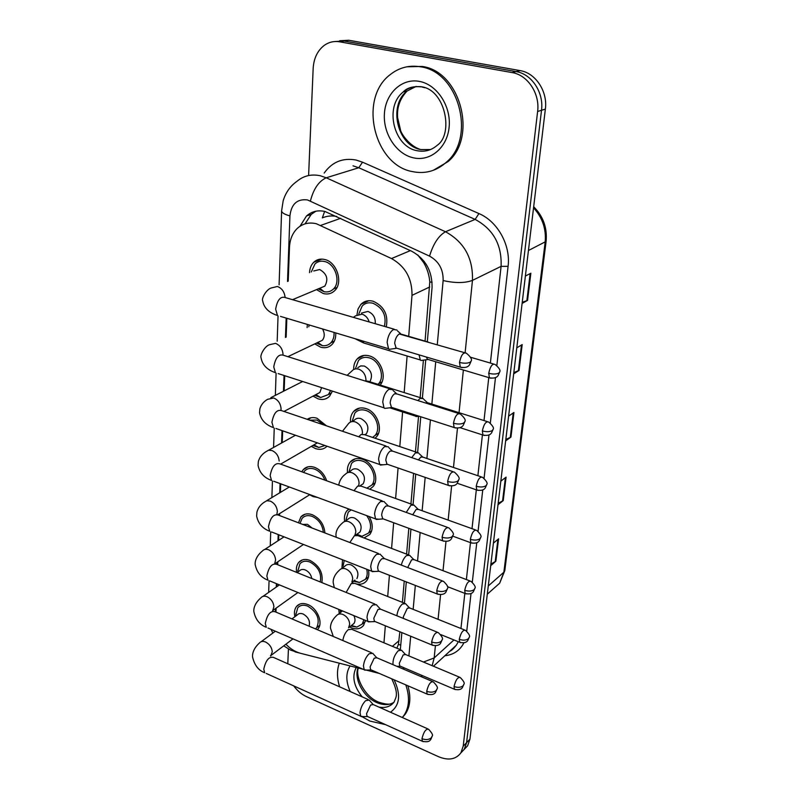 <?xml version="1.0" encoding="UTF-8"?>
<svg xmlns="http://www.w3.org/2000/svg" width="799" height="799" viewBox="0 0 799 799"><rect width="100%" height="100%" fill="white"/><g stroke="black" fill="none" stroke-linecap="round" stroke-linejoin="round"><path stroke-width="1.2" d="M353.667 369.418C353.587 365.173 354.746 361.687 357.153 358.961C360.409 355.595 364.514 354.586 369.448 355.935C380.813 358.861 387.445 376.998 380.154 385.018M350.511 422.042C350.222 417.767 351.25 414.252 353.587 411.485C356.783 408.069 360.888 407.1 365.912 408.569C377.028 411.685 383.55 429.313 376.439 436.883L375.061 438.242M347.515 472.698C347.026 468.384 347.915 464.828 350.182 462.022C353.318 458.586 357.423 457.667 362.506 459.255C373.233 462.501 379.695 479.29 373.083 486.571L369.767 489.228M369.138 516.534C373.003 523.465 373.233 529.447 369.827 534.491L363.994 537.957M368.419 569.917C369.328 574.271 368.738 577.877 366.661 580.743C364.124 583.819 360.649 584.878 356.224 583.919M365.473 620.424L363.575 625.387C360.609 628.963 356.474 629.742 351.18 627.724L349.592 626.965M356.983 314.696L358.062 308.953L360.898 304.349C364.214 301.053 368.289 300.015 373.123 301.233C384.119 306.247 388.504 314.806 386.267 326.911M364.843 301.623L365.513 302.242M335.74 332.913C335.979 337.637 334.781 341.453 332.144 344.359C328.988 347.505 325.123 348.434 320.549 347.146L314.756 343.9M332.334 391.101L329.647 396.114C326.541 399.31 322.656 400.209 317.992 398.811L313.028 396.104M307.245 419.325C310.052 417.428 313.318 417.068 317.033 418.257L326.471 425.837M327.021 446.222C323.985 449.288 320.149 450.087 315.535 448.599L311.31 446.361M301.802 471.78L303.191 469.722C306.117 466.616 309.912 465.827 314.606 467.345C320.379 469.712 324.394 474.187 326.651 480.768M317.533 497.447L313.158 496.608L309.622 494.781M298.466 522.796L300.863 516.943C303.72 513.827 307.525 513.078 312.259 514.706C319.86 518.321 324.074 524.404 324.903 532.933M296.619 572.384C295.96 568.349 296.629 565.063 298.626 562.506C301.423 559.38 305.218 558.681 309.992 560.409C319.41 565.642 323.355 573.023 321.817 582.581M294.881 616.728C293.962 612.553 294.501 609.148 296.499 606.501C299.226 603.385 303.001 602.736 307.815 604.553C317.253 608.099 323.385 622.761 318.042 628.923L317.353 629.702M309.523 272.669C309.752 268.344 311.161 264.878 313.767 262.252C316.853 259.385 320.559 258.477 324.893 259.545C336.958 262.162 343.39 282.786 334.691 290.646C331.505 293.712 327.68 294.661 323.205 293.493L316.514 289.608M408.698 336.349L412.004 295.35C412.214 278.661 405.383 266.397 391.51 258.556L316.334 223.73C309.033 222.022 302.721 223.55 297.408 228.304C292.504 233.048 289.857 239.44 289.468 247.47L288.209 281.198M425.058 341.123L429.792 281.847C429.213 275.026 427.185 268.634 423.72 262.681L417.787 254.951M396.853 648.209L398.421 644.364L399.86 631.769M402.406 602.366L404.254 581.083M406.591 554.126L408.828 528.329M410.936 503.989L413.592 473.368M415.45 451.864L418.536 416.359M420.154 397.622L423.38 360.369M336.779 216.469C331.725 215.46 326.901 215.93 322.337 217.897L324.624 211.405M383.959 642.805L385.338 625.787M387.705 596.493L389.413 575.29M391.58 548.424L393.657 522.736M395.615 498.496L398.072 467.994M399.8 446.591L402.596 411.944M404.164 392.579L407.11 355.994M285.922 644.244C290.387 648.868 295.24 651.874 300.504 653.292L363.265 669.302M286.841 318.292L286.142 337.138M284.714 375.69L284.144 390.901M282.666 430.821L282.227 442.626M281.448 463.64L281.428 464.409M280.709 483.824L280.389 492.424M279.6 513.607L279.53 515.535M278.811 534.801L278.611 540.394M277.812 561.757L277.702 564.733M276.993 583.889L276.893 586.646M276.094 608.189L275.955 612.104M344.669 521.507C343.96 517.153 344.719 513.557 346.936 510.711L348.764 508.993M352.998 582.741L352.039 582.231L354.906 580.084M341.912 568.369L342.541 559.779M339.265 613.542L338.766 609.397M307.116 327.59L307.365 324.434M308.604 175.54L313.158 68.484C313.777 58.377 317.453 50.687 324.184 45.433C328.848 42.087 334.002 40.889 339.645 41.818L512.069 72.579C527.73 74.946 540.074 93.733 537.617 111.48L463.19 746.206L466.586 742.661L464.279 749.292L460.943 752.808L464.279 749.292L466.586 742.661L541.512 110.282L466.586 742.661L469.942 739.135L467.635 745.757L464.309 749.262M512.069 72.579L516.094 71.59C531.695 73.937 543.979 92.624 541.512 110.282C543.979 92.624 531.695 73.937 516.094 71.59L344.229 41.039L516.094 71.59L520.069 70.602C535.62 72.939 547.834 91.525 545.367 109.103L469.942 739.135M335.091 41.518L344.229 41.039L335.091 41.518M339.685 40.739L348.783 40.26L520.069 70.602M490.896 564.064L495.859 561.228L490.706 565.652M493.402 543.14L498.586 538.826L495.859 561.228M513.817 372.584L519.05 370.426L513.667 373.852M516.783 347.845L522.186 344.579L519.05 370.426M522.236 302.282L527.55 300.404L522.097 303.41M525.372 276.064L530.856 273.228L527.55 300.404M498.177 503.25L503.23 500.613L497.997 504.738M500.823 481.148L506.077 477.143L503.23 500.613M505.807 439.49L510.951 437.083L505.647 440.878M508.603 416.129L513.937 412.464L510.951 437.083M427.345 341.413L432.049 287.67C432.369 271.151 425.617 259.016 411.825 251.295L325.053 211.505C317.922 209.887 311.74 211.375 306.496 215.99L300.005 226.257M305.038 223.87L311.28 214.352L315.865 211.216M287.8 663.779L288.429 648.978M463.19 746.206L460.893 752.858C455.879 759.469 448.439 760.748 438.561 756.713L306.397 696.578C301.503 694.281 297.278 690.716 293.722 685.882M400.349 649.657L401.867 632.588M404.444 603.085L406.301 581.882M408.679 554.736L410.926 529.098M413.073 504.509L415.73 474.107M417.647 452.294L420.753 416.768M422.401 397.972L425.717 359.999M313.717 270.991L319.67 269.533C326.911 273.687 328.639 279.211 324.853 286.102L320.689 287.85M311.31 271.95L314.956 263.96C317.682 261.413 320.958 260.614 324.793 261.563C335.43 263.88 341.103 282.077 333.423 289.018C330.826 291.525 327.7 292.424 324.044 291.705L318.282 288.858M396.943 330.017L393.507 329.488C390.042 331.805 387.914 336.069 387.125 342.262L388.514 348.704L389.283 349.333L392.589 348.853M464.579 352.689L399.27 333.982C396.783 335.67 395.245 338.756 394.666 343.23L396.204 348.334L389.283 349.333M361.418 313.098L367.949 311.43C373.173 313.647 375.61 317.742 375.27 323.715M419.046 354.856L420.324 359.959L420.993 360.499L423.84 360.099M428.184 342.032L425.757 341.363M358.801 314.007L362.187 306.007C365.113 303.081 368.709 302.162 372.983 303.25C382.911 307.855 386.716 315.565 384.409 326.372M426.336 357.033L427.645 359.58L420.993 360.499M334.022 332.404C334.302 336.699 333.243 340.154 330.856 342.791C328.549 345.138 325.712 346.077 322.347 345.627L316.434 343.101M308.813 326.821L309.053 324.933M392.539 389.652L389.013 389.273C385.607 391.76 383.52 395.984 382.751 401.947L383.999 407.82L384.719 408.409L387.785 408.049M458.646 413.463L397.183 394.017L394.656 393.767C392.209 395.565 390.701 398.621 390.142 402.926L391.53 407.6L384.719 408.409M322.576 328.978C324.873 333.403 324.793 337.178 322.317 340.304L318.651 342.042M330.616 390.541L328.349 394.606L320.619 397.512L314.626 395.265M388.294 446.791L384.709 446.581C381.363 449.208 379.315 453.393 378.566 459.135L379.695 464.509L383.19 464.788M452.963 471.64L392.808 451.185L390.222 451.045C387.815 452.953 386.336 455.979 385.797 460.124L387.056 464.419L380.354 465.058M321.598 387.625L319.86 392.499L316.634 394.197M324.943 445.502L318.871 447.48L312.828 445.492M309.762 420.174L316.943 420.064L323.915 424.978M384.219 501.582L380.584 501.542C377.288 504.299 375.28 508.444 374.551 513.977L375.57 518.911L378.786 519.23M447.5 527.38L388.594 506.017L385.977 505.997C383.61 507.994 382.162 511 381.632 514.995L382.781 518.931L376.179 519.43M317.403 442.876L314.646 444.434M303.54 472.409L304.439 471.18C307.016 468.434 310.382 467.735 314.516 469.093C319.32 471.02 322.776 474.706 324.873 480.129M380.294 554.186L376.619 554.306C373.373 557.193 371.405 561.298 370.706 566.631L371.625 571.165L374.571 571.515M442.256 580.843L384.549 558.641L381.902 558.741C379.575 560.838 378.147 563.804 377.637 567.66L378.287 570.945L379.605 571.455M357.802 367.67L360.739 365.902L364.364 366.052C371.315 369.997 373.153 375.21 369.887 381.702L369.827 381.772M423.34 398.621L420.174 398.361L417.897 400.569M355.375 368.838L358.451 360.549C361.328 357.562 364.953 356.674 369.318 357.872C379.505 360.499 385.278 376.888 378.516 383.81L378.007 384.349M487.26 421.592L427.864 402.826L425.238 402.896M414.691 414.811L416.019 416.579L419.085 416.229M351.8 421.622L354.337 420.164C356.044 418.326 358.242 417.807 360.918 418.616C367.62 422.471 369.478 427.495 366.491 433.677L365.073 434.876M418.676 452.953L415.45 452.833L411.725 457.617M352.139 421.433L354.896 413.003C357.722 409.987 361.348 409.128 365.782 410.436C375.6 413.193 381.343 428.743 375.061 435.415L372.674 437.443M481.248 476.863L423.071 457.178L420.753 457.108L418.426 459.894M348.164 472.489L351.021 470.691C352.689 468.843 354.886 468.354 357.592 469.213C364.074 473.008 365.942 477.852 363.195 483.755L360.529 485.492M414.182 505.158L410.916 505.188L406.262 512.419M349.043 471.76L351.5 463.5C354.267 460.454 357.892 459.645 362.386 461.053C371.855 463.919 377.547 478.731 371.705 485.153L366.841 488.179M475.455 529.917L418.456 509.412L416.099 509.452L412.723 514.766M412.374 171.585C374.042 165.013 358.112 98.407 390.312 74.537C399.21 67.535 409.278 64.959 420.494 66.796C458.836 71.63 476.134 137.598 446.451 162.147C436.464 171.076 425.108 174.222 412.374 171.585M406.941 66.796L422.132 66.447C460.424 71.261 477.662 137.108 448.009 161.628L433.268 170.327M385.448 724.603L369.807 721.048L362.277 716.803M339.635 686.83C336.888 678.081 336.779 670.211 339.285 663.22M405.792 684.883C409.917 697.098 409.318 707.255 403.984 715.355L402.277 717.502M407.86 685.772C411.165 697.137 410.326 706.576 405.323 714.096L402.336 717.532M302.721 524.434L307.475 524.324L312.069 528.019M300.015 523.395L302.102 518.361C304.629 515.605 307.985 514.946 312.179 516.384C318.831 519.54 322.536 524.853 323.315 532.334M376.519 604.713L372.813 605.013C369.617 607.999 367.68 612.064 367.001 617.218L367.84 621.392L370.536 621.752M437.203 632.149L380.654 609.198L377.987 609.427L373.792 618.256L374.381 621.272L375.57 621.762M297.078 572.573L299.235 571.065C300.724 569.387 302.741 569.018 305.288 569.957C308.853 571.665 311.021 574.521 311.8 578.526M297.907 570.965L299.875 563.884C302.342 561.118 305.697 560.508 309.912 562.037C318.401 566.801 321.837 573.442 320.219 581.932M372.873 653.302L369.148 653.762C366.002 656.848 364.104 660.883 363.445 665.857L364.194 669.712L366.671 670.081M432.339 681.437L376.898 657.807L374.222 658.156L370.107 666.895L370.636 669.692L371.705 670.151M291.945 618.905L297.148 615.05C298.606 613.382 300.614 613.043 303.181 614.022C308.424 617.158 310.392 621.213 309.093 626.186M295.95 614.351L297.737 607.839C300.154 605.083 303.48 604.513 307.735 606.121C317.263 612.134 320.269 619.305 316.754 627.624L315.465 628.903M369.368 700.054L365.622 700.683C362.526 703.849 360.659 707.844 360.019 712.658L360.709 716.214L362.966 716.593M427.655 728.818L373.293 704.578L370.596 705.048L366.551 713.707L367.041 716.284L367.999 716.713M344.709 521.487L347.845 519.36C349.473 517.512 351.66 517.053 354.396 517.972C360.659 521.707 362.536 526.391 360.009 532.014L357.692 533.642M409.857 555.365L406.551 555.545C404.154 557.612 402.406 560.788 401.318 565.093M346.037 519.73L348.244 512.139L351.141 509.882M469.882 580.903L414.022 559.64L411.635 559.789L407.7 567.55M366.721 515.645C371.165 522.196 371.745 528.019 368.449 533.123L361.967 536.309L358.461 535.859M341.433 568.728L344.788 566.281C346.386 564.444 348.554 564.004 351.31 564.983C357.383 568.658 359.25 573.193 356.923 578.576M405.692 603.684L402.346 604.014C399.36 606.9 397.522 610.816 396.853 615.769M366.691 569.238C367.7 573.322 367.23 576.718 365.283 579.405L359.4 582.501L353.388 581.233M343.141 566.022L344.229 560.439M464.509 629.922L409.737 607.979L407.33 608.239L403.375 616.678L403.425 618.436M338.307 614.281L342.451 610.915M401.667 650.216L398.292 650.706C394.496 654.9 392.728 659.555 392.998 664.668M340.474 612.144L340.324 610.036M459.335 677.103L405.612 654.541L403.185 654.9L399.29 663.27L399.78 665.986L400.728 666.386M353.867 615.63C355.335 618.746 355.365 621.372 353.937 623.51L352.179 624.908M363.885 619.764L362.217 624.089L356.853 627.075L351.29 626.146M340.704 218.287L320.848 225.358M432.109 282.377L429.792 281.847M423.72 262.681L424.189 261.413M400.768 645.163L398.421 644.364M410.356 250.616L391.51 258.556M429.752 286.961L412.004 295.35M399.091 640.648L392.419 646.341M528.439 250.516L546.097 241.398L504.808 570.606L503.859 572.224L545.138 242.387C546.406 229.243 542.541 217.718 533.542 207.81M493.203 588.943L499.685 583.17L503.859 572.224L488.279 585.957M348.783 40.26L339.645 41.818M545.367 109.103L537.617 111.48M510.271 437.472L513.248 412.943M518.361 370.776L521.487 344.998M526.861 300.704L530.146 273.588M502.561 501.033L505.397 477.662M495.21 561.677L497.907 539.385M437.273 344.719L443.125 280.549C443.375 269.453 438.851 261.303 429.552 256.119L307.485 199.93C297.208 198.671 291.355 203.985 289.927 215.88L287.52 281.478M289.927 215.88C284.494 214.422 281.727 212.744 281.608 210.836L283.186 200.749C285.642 192.589 290.237 186.107 296.958 181.313C303.66 175.71 311.46 173.862 320.369 175.77L326.232 177.787L358.771 167.75L353.028 165.822M298.986 652.883L295.131 651.894L293.593 650.386M324.184 173.073C332.114 161.937 342.751 157.593 356.084 160.04L362.536 162.187L478.931 213.563C497.667 221.433 510.831 245.313 508.084 266.337L496.858 365.433M495.48 377.637L490.336 422.991M488.988 434.946L484.084 478.202M482.756 489.947L478.082 531.205M476.773 542.761L472.309 582.131M471.02 593.517L466.756 631.11M463.879 642.855C459.934 650.476 453.582 654.79 444.833 655.769M310.421 200.968C313.508 188.934 318.781 181.213 326.232 177.787L445.492 231.74L475.135 219.405L358.771 167.75L362.536 162.187M429.552 256.119C433.288 243.825 438.601 235.705 445.492 231.74C464.159 241.987 473.148 258.197 472.459 280.379L501.093 266.357C501.962 244.874 493.313 229.213 475.135 219.405L478.931 213.563M435.405 645.772L434.167 657.947L453.962 639.949M423.46 662.041L434.167 657.947L432.169 665.697M422.631 675.714L422.002 676.004M449.947 651.075L456.339 645.202L458.306 641.717M443.125 280.549C455.16 283.246 464.938 283.186 472.459 280.379L465.138 352.579M463.37 369.997L459.045 412.674M457.467 428.174L453.482 467.465M451.605 486.032L448.149 520.099M445.982 541.492L443.016 570.676M440.579 594.696L438.082 619.335M460.943 628.493L464.838 593.357M466.376 579.565L470.471 542.621M472.009 528.678L476.324 489.827M477.882 475.725L482.416 434.866M484.004 420.564L488.768 377.587M490.376 363.056L501.093 266.357L508.084 266.337M286.172 318.092L285.453 337.448M284.054 375.48L283.475 391.25M282.027 430.601L281.568 442.996M280.069 483.585L279.73 492.813M278.951 514.007L278.911 515.295M278.202 534.561L277.972 540.813M277.183 562.186L277.093 564.484M276.394 583.64L276.264 587.085M275.475 608.638L275.355 611.844M402.846 668.863L404.364 667.934M408.898 655.919L410.696 636.234M413.153 609.347L415.33 585.417M417.557 560.988L420.154 532.504M422.142 510.741L425.178 477.373M426.906 458.476L430.421 419.884M431.859 404.084L435.725 361.747M459.505 362.426C463.889 363.525 467.455 363.445 470.192 362.207L471.17 360.988C472.229 359.37 470.641 356.773 466.396 353.218C463.39 351.959 461.093 355.026 459.505 362.426L460.284 367.141L462.152 367.66M394.197 329.218L285.842 297.737C280.769 295.76 277.373 299.585 275.645 309.193L277.483 315.495C268.834 312.719 263.91 307.835 262.701 300.853C261.283 298.436 266.447 289.218 271.36 287.94L277.413 286.481C281.847 288.199 284.394 291.755 285.073 297.158M388.514 348.704L280.519 316.394M488.728 373.293C492.933 374.341 496.299 374.262 498.826 373.053L499.685 371.954C500.753 370.416 499.225 367.92 495.09 364.444C492.374 363.375 490.256 366.322 488.728 373.293L489.397 377.777L490.995 378.227M353.348 317.343L355.545 315.845L362.087 314.177C365.562 315.365 367.93 317.962 369.188 321.947M362.686 340.973L363.775 343.001L366.272 343.75M453.442 423.23C457.717 424.379 461.213 424.269 463.899 422.901L464.878 421.572C465.937 420.104 464.409 417.577 460.304 413.992C457.338 412.843 455.05 415.929 453.442 423.23L454.142 427.535L455.839 428.044M390.032 388.863L283.895 355.405C278.891 353.567 275.515 357.393 273.747 366.911L275.405 372.674C267.066 369.797 262.292 364.873 261.093 357.892C259.745 355.295 264.719 346.197 269.403 344.749L275.525 343.34C280.02 345.218 282.526 348.853 283.036 354.257M383.999 407.82L278.162 373.572M447.63 481.437C451.815 482.636 455.23 482.486 457.887 480.998L458.846 479.57C459.904 478.231 458.436 475.765 454.461 472.149C451.535 471.13 449.258 474.226 447.63 481.437L448.259 485.363L449.797 485.862M386.027 446.022L282.017 410.776C277.093 409.068 273.727 412.913 271.92 422.311L273.418 427.605C265.518 424.818 260.893 419.845 259.545 412.683L259.885 408.808C261.043 404.833 263.59 401.677 267.545 399.33L273.697 397.972C278.112 399.909 280.569 403.485 281.068 408.688L280.998 410.087M379.695 464.509L275.925 428.474M442.077 537.198C446.162 538.446 449.507 538.266 452.114 536.668L453.073 535.14C454.122 533.942 452.713 531.515 448.858 527.869C445.972 526.97 443.715 530.077 442.077 537.198L442.636 540.793L444.024 541.283M382.172 500.843L280.199 463.969C275.345 462.391 272 466.256 270.162 475.555L271.52 480.419C264.05 477.742 259.565 472.728 258.057 465.378L258.367 461.512C259.445 457.507 261.922 454.281 265.777 451.815L268.504 450.217L271.95 450.516C276.274 452.504 278.681 456.019 279.171 461.043M375.57 518.911L273.787 481.258M436.743 590.671C440.738 591.959 444.014 591.749 446.591 590.052L447.54 588.444C448.559 587.295 447.2 584.918 443.475 581.312C440.629 580.523 438.391 583.65 436.743 590.671L437.253 593.977L438.501 594.436M378.446 553.477L278.432 515.115C273.667 513.677 270.342 517.562 268.474 526.751L269.702 531.235C262.511 528.548 258.157 523.495 256.629 516.084L256.898 512.229C257.917 508.194 260.314 504.888 264.089 502.301L266.796 500.723L270.262 501.093C274.496 503.12 276.863 506.566 277.353 511.43L276.873 514.336M371.625 571.165L271.75 532.034M482.346 430.931C486.451 432.029 489.757 431.919 492.244 430.591L493.103 429.393C494.172 428.004 492.693 425.557 488.688 422.042C486.002 421.083 483.884 424.039 482.346 430.931L482.946 435.036L484.414 435.475M347.126 375.34L353.577 369.458L355.964 368.768L358.601 369.088C363.136 370.966 365.582 374.511 365.952 379.735L365.922 380.434M421.183 397.942L367.979 381.193L364.644 380.853M476.224 486.211C480.249 487.36 483.485 487.22 485.942 485.782L486.791 484.494C487.849 483.235 486.431 480.838 482.546 477.303C479.889 476.444 477.782 479.41 476.224 486.211L476.773 489.987L478.102 490.416M342.481 431.26L348.644 423.45C350.352 421.612 352.549 421.093 355.235 421.902C359.68 423.83 362.087 427.315 362.446 432.359L362.287 434.007M416.708 452.284L364.504 434.686L361.098 434.486L358.721 436.763M470.351 539.295C474.286 540.474 477.462 540.304 479.879 538.776L480.728 537.407C481.757 536.209 480.399 533.852 476.633 530.346C474.017 529.587 471.919 532.573 470.351 539.295L470.841 542.761L472.049 543.18M338.906 485.203C338.556 484.633 339.905 478.022 345.418 474.216C347.086 472.369 349.283 471.879 352.009 472.748C356.354 474.726 358.711 478.152 359.081 483.025L358.741 485.313M412.394 504.519L361.148 486.132L357.692 486.072L353.987 490.656M430.491 149.563L420.803 149.563C397.542 145.798 387.825 105.578 407.071 91.046L403.275 91.955C406.661 88.03 412.444 86.262 420.634 86.662C445.403 88.959 453.772 133.922 437.383 145.168C431.43 150.362 424.678 152.2 417.108 150.701C393.787 146.916 383.999 106.537 403.275 91.955C408.459 87.76 414.331 86.062 420.903 86.861M413.443 157.832C396.384 154.197 382.981 133.733 384.409 113.568C385.597 93.363 401.767 77.972 419.365 81.388C436.983 84.504 451.165 106.107 449.158 126.791C447.41 147.535 430.461 161.778 413.443 157.832M422.112 87.051L424.758 87.72M420.683 149.533C409.647 146.297 401.488 134.072 400.609 130.407L397.612 117.603C396.813 107.446 399.969 98.597 407.071 91.046L416.129 86.422M362.207 696.868C353.737 686.241 351.74 676.473 356.204 667.555M350.232 691.544C345.777 681.497 345.727 672.978 350.072 665.976M393.847 702.381C389.023 705.287 383.32 705.337 376.719 702.541C363.535 697.028 353.777 679.13 357.942 667.994M391.72 678.8C399.66 695.43 395.355 697.657 394.177 701.951C390.671 706.516 385.617 708.244 379.006 707.125M394.097 679.829C401.088 694.581 399.87 705.387 390.451 712.229M431.62 641.996C435.535 643.315 438.751 643.085 441.278 641.297L442.227 639.619C443.235 638.571 441.927 636.234 438.301 632.588C435.505 631.929 433.278 635.065 431.62 641.996L432.079 645.033L433.208 645.472M374.851 604.044L276.734 564.334C272.04 563.035 268.754 566.93 266.846 576.019L267.965 580.154C261.183 577.627 256.938 572.543 255.251 564.903C254.991 563.934 254.472 557.482 262.471 550.93C264 549.233 266.057 548.853 268.634 549.792C272.799 551.869 275.116 555.255 275.595 559.959L274.716 563.575M367.84 621.392L269.812 580.923M426.706 691.305C430.531 692.653 433.687 692.393 436.184 690.526L437.113 688.778C438.122 687.829 436.853 685.522 433.328 681.857C430.581 681.307 428.364 684.453 426.706 691.305L427.115 694.091L428.134 694.511M371.375 652.663L275.086 611.734C270.471 610.576 267.206 614.481 265.278 623.47L266.307 627.295C259.775 624.798 255.65 619.684 253.922 611.954C253.673 611.015 253.093 604.563 260.933 597.782C262.422 596.084 264.469 595.734 267.076 596.733C271.151 598.851 273.428 602.176 273.907 606.731L272.679 610.696M364.194 669.712L267.975 628.014M421.972 738.695C425.727 740.074 428.823 739.794 431.28 737.857L432.209 736.039C433.198 735.19 431.979 732.913 428.544 729.217C425.837 728.778 423.65 731.934 421.972 738.695L422.351 741.272L423.26 741.672M368.019 699.455L273.488 657.407C268.963 656.388 265.717 660.314 263.77 669.192L264.709 672.738C258.556 670.431 254.541 665.297 252.644 657.327C252.374 656.209 251.895 649.777 259.455 642.965C260.903 641.277 262.941 640.958 265.558 642.016C269.573 644.154 271.81 647.43 272.269 651.834L270.681 656.019M360.709 716.214L266.207 673.417M464.708 590.291C468.554 591.51 471.67 591.32 474.057 589.692L474.906 588.254C475.924 587.165 474.606 584.848 470.951 581.302C468.364 580.653 466.286 583.65 464.708 590.291L465.158 593.487L466.246 593.887M336.199 537.268L336.009 535.46C335.82 534.351 335.67 528.808 342.322 523.115C343.95 521.258 346.147 520.798 348.893 521.727C353.158 523.745 355.475 527.11 355.835 531.834L354.826 535.47M408.239 554.746L357.912 535.65L354.406 535.73L349.852 542.511M459.275 639.33C463.05 640.588 466.107 640.359 468.464 638.661L469.303 637.153C470.311 636.164 469.043 633.887 465.477 630.311C462.931 629.762 460.863 632.768 459.275 639.33L459.685 642.276L460.673 642.666M334.302 587.635L333.223 582.741C333.023 581.452 332.963 575.949 339.355 570.236C340.943 568.389 343.121 567.959 345.887 568.948C350.072 571.005 352.349 574.311 352.709 578.875L351.88 582.101M404.224 603.095L354.776 583.34L351.25 583.57L346.147 592.429M454.052 686.521C457.747 687.809 460.753 687.559 463.07 685.782L463.909 684.214C464.898 683.265 463.67 681.018 460.214 677.472C457.697 677.023 455.65 680.039 454.052 686.521L454.421 689.247L455.32 689.607M333.303 636.483L330.536 628.354C330.347 627.085 330.237 621.562 336.499 615.679C338.047 613.842 340.214 613.442 342.991 614.491C347.096 616.578 349.333 619.834 349.692 624.259L348.584 627.794M400.339 649.667L351.76 629.312L348.204 629.682C345.328 632.339 343.54 635.954 342.841 640.538M313.767 262.252L321.847 259.096M296.499 606.501L299.775 604.094M298.626 562.506L302.362 559.939M300.863 516.943L305.108 514.206M303.191 469.722L308.024 466.836M307.855 419.535L311.151 417.717M360.898 304.349L368.838 300.724M346.936 510.711L349.233 509.173M350.182 462.022L355.415 458.786M353.587 411.485L359.6 408.069M357.153 358.961L364.064 355.415M504.808 570.606L499.685 583.17L487.29 594.206M533.672 206.721C543.22 216.339 547.365 227.895 546.097 241.398M467.635 745.757L460.893 752.858M311.28 214.352L306.496 215.99M283.775 645.882L290.586 650.106L299.475 653.003M433.448 666.226L456.339 645.202C453.413 648.838 451.205 650.865 449.727 651.275M420.923 676.563L422.561 675.684M362.806 669.212L363.415 669.372M366.491 670.161L379.335 673.447M272.849 633.048L271.041 629.342M281.608 210.836L279.091 284.844M278.042 315.945L277.183 341.213M276.094 373.213L275.345 395.375M274.237 428.214L273.578 447.45M272.439 481.068L271.88 497.577M270.721 531.904L270.242 545.857M269.053 580.833L268.664 592.389M400.708 333.732L397.572 330.966M471.17 360.988L469.413 365.023C469.183 365.083 467.635 368.599 460.284 367.141L395.655 347.885M324.853 286.102L292.544 299.685M319.85 288.199L324.044 291.705M333.423 289.018L336.958 287.51M401.697 334.302L425.817 341.343M499.685 371.954L498.087 375.64C497.897 375.66 496.509 379.076 489.397 377.777L427.175 359.19M420.324 359.959L363.775 343.001L354.936 338.656M493.532 363.984L470.591 357.263M396.284 393.448L393.108 390.531M464.878 421.572L463.15 425.527C462.961 425.557 461.323 429.083 454.142 427.535L391.021 407.18M322.317 340.304L287.89 356.674M317.842 342.431L322.347 345.627M330.856 342.791L334.322 341.123M302.671 381.503L270.881 397.642M392.019 450.656L388.813 447.6M458.846 479.57L457.108 483.495C456.928 483.515 455.33 486.971 448.259 485.363L386.596 464.019M319.86 392.499L283.985 411.445M315.865 394.606L320.619 397.512M328.349 394.606L331.745 392.788M295.44 435.255L268.694 450.187M387.905 505.527L384.699 502.341M453.073 535.14L451.325 539.055C451.155 539.055 449.587 542.451 442.636 540.793L382.351 518.561M317.363 442.866L280.619 464.119M313.897 444.873L318.871 447.48M289.318 487L266.646 500.753M383.949 558.201L380.733 554.886M447.54 588.444L445.792 592.339C445.632 592.319 444.094 595.674 437.253 593.977L378.287 570.945M309.882 494.611L277.892 514.676M378.676 571.285L372.174 571.645M427.075 402.326L423.83 399.38M493.103 429.393L491.495 433.058C491.315 433.078 489.847 436.434 482.946 435.036L460.064 427.675M389.972 407.87L415.4 416.079M378.516 383.81L382.032 381.872M422.371 456.718L419.135 453.652M486.791 484.494L485.173 488.129C485.003 488.139 483.565 491.435 476.773 489.987L457.298 483.285M366.491 433.677L364.704 434.756M375.061 435.415L378.496 433.338M417.847 508.993L414.611 505.817M480.728 537.407L479.11 541.023C478.951 541.013 477.532 544.259 470.841 542.761L452.883 536.189M363.195 483.755L360.379 485.582M371.705 485.153L375.051 482.956M446.451 162.147L448.009 161.628M358.332 668.094C355.076 676.344 364.194 696.219 378.077 701.862M378.686 702.131C385.418 704.368 389.902 704.758 392.139 703.32M403.984 715.355L405.323 714.096M284.035 536.848L264.719 549.462M380.134 608.808L376.918 605.362M442.227 639.619L440.469 643.495C440.329 643.455 438.821 646.771 432.079 645.033L374.381 621.272M303.48 544.469L275.106 563.585M374.751 621.592L368.349 621.842M279.42 584.888L262.901 596.414M297.947 571.964L297.877 570.176M376.449 657.447L373.243 653.902M437.113 688.778L435.375 692.633C435.235 692.573 433.757 695.859 427.115 694.091L370.636 669.692M272.599 610.656L297.907 592.518M321.408 582.411L321.987 581.992M370.976 669.981L364.674 670.121M275.335 631.21L261.183 641.687M295.99 615.909L295.92 613.672M372.903 704.259L369.707 700.613M432.209 736.039L430.791 739.504C430.152 739.504 430.291 742.92 422.351 741.272L367.041 716.284M270.442 655.869L292.993 638.86M316.754 627.624L319.7 625.357M367.35 716.563L361.138 716.603M413.483 559.26L410.247 555.974M474.906 588.254L473.288 591.849C473.138 591.819 471.75 595.035 465.158 593.487L447.5 586.666M360.009 532.014L355.585 535.12M356.873 534.221L361.967 536.309M368.449 533.123L371.695 530.826M409.268 607.63L406.042 604.254M469.303 637.153L467.685 640.728C467.545 640.678 466.187 643.864 459.685 642.276L440.778 634.596M354.137 580.663L359.4 582.501M365.283 579.405L368.429 577.028M340.514 612.583L340.334 610.706M405.203 654.221L401.997 650.756M463.909 684.214L462.281 687.789C462.102 687.789 460.783 690.855 454.421 689.247L399.78 665.986M348.544 627.764L353.937 623.51M351.44 625.497L356.853 627.075M400.069 666.246L396.883 666.326M362.217 624.089L365.253 621.652"/></g></svg>
